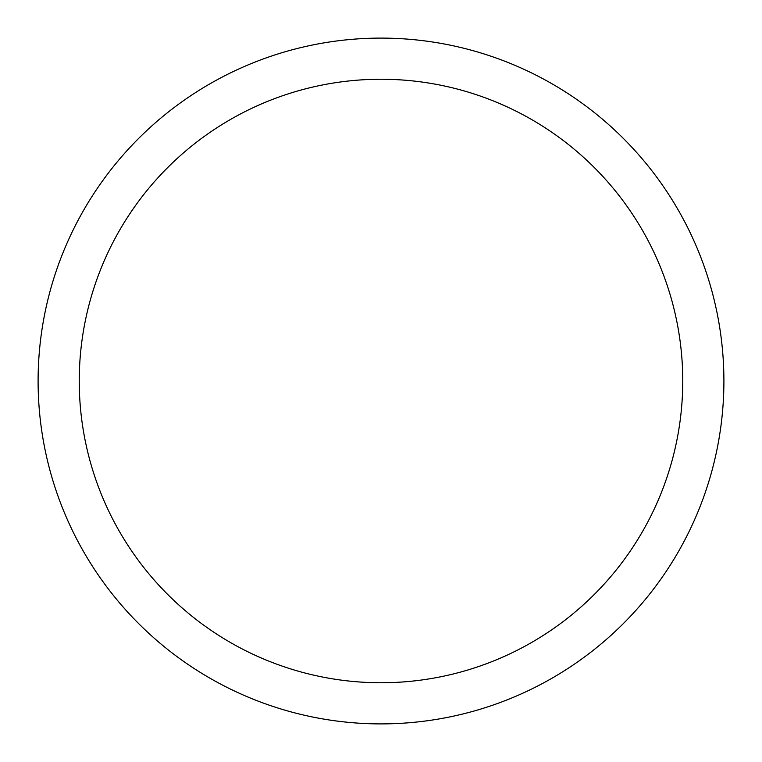 <?xml version="1.0" encoding="UTF-8"?>
<svg xmlns="http://www.w3.org/2000/svg" width="762" height="762" viewBox="0 0 762 762"><rect width="100%" height="100%" fill="white"/><g stroke="black" fill="none" stroke-linecap="round" stroke-linejoin="round"><path stroke-width="1.14" d="M682.752 381A301.752 301.752 0 0 0 381 79.248A301.752 301.752 0 0 0 79.248 381A301.752 301.752 0 0 0 381 682.752A301.752 301.752 0 0 0 682.752 381M723.9 381A342.9 342.9 0 0 0 381 38.1A342.9 342.9 0 0 0 38.1 381A342.9 342.9 0 0 0 381 723.9A342.9 342.9 0 0 0 723.9 381"/></g></svg>
